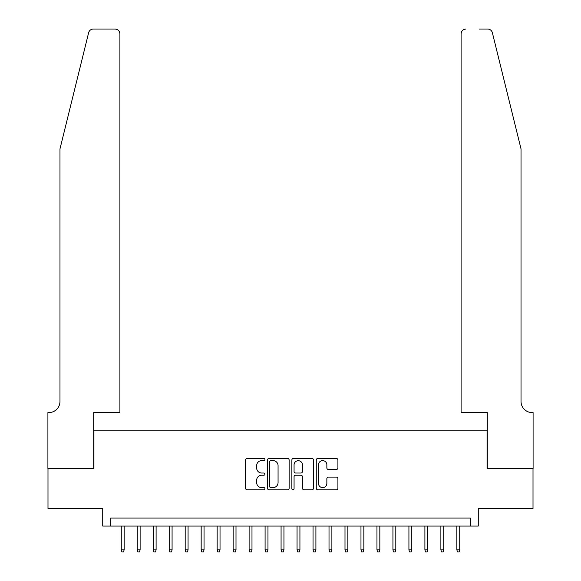 <?xml version="1.0" encoding="UTF-8"?>
<svg xmlns="http://www.w3.org/2000/svg" width="581" height="581" viewBox="0 0 581 581"><rect width="100%" height="100%" fill="white"/><g stroke="black" fill="none" stroke-linecap="round" stroke-linejoin="round"><path stroke-width="0.87" d="M264.929 459.535A1.097 1.097 0 0 0 263.832 458.438L247.165 458.438A1.569 1.569 0 0 0 245.596 460.007L245.596 488.243A1.569 1.569 0 0 0 247.165 489.812L263.832 489.812A1.097 1.097 0 0 0 264.929 488.708A1.097 1.097 0 0 0 263.832 487.612L261.675 487.612A5.018 5.018 0 0 1 256.657 482.593L256.657 480.24A5.018 5.018 0 0 1 261.675 475.222L263.832 475.222A1.097 1.097 0 0 0 264.929 474.125A1.097 1.097 0 0 0 263.832 473.021L261.675 473.021A5.018 5.018 0 0 1 256.657 468.003L256.657 465.65A5.018 5.018 0 0 1 261.675 460.631L263.832 460.631A1.097 1.097 0 0 0 264.929 459.535M336.341 469.492A1.569 1.569 0 0 0 337.91 467.923L337.91 460.007A1.569 1.569 0 0 0 336.341 458.438L317.836 458.438A1.569 1.569 0 0 0 316.267 460.007L316.267 488.243A1.569 1.569 0 0 0 317.836 489.812L336.341 489.812A1.569 1.569 0 0 0 337.91 488.243L337.91 478.671A1.569 1.569 0 0 0 336.341 477.103L328.425 477.103A1.569 1.569 0 0 0 326.856 478.671L326.856 483.414A4.198 4.198 0 0 1 322.658 487.612A4.198 4.198 0 0 1 318.461 483.414L318.461 464.829A4.198 4.198 0 0 1 322.658 460.631A4.198 4.198 0 0 1 326.856 464.829L326.856 467.923A1.569 1.569 0 0 0 328.425 469.492L336.341 469.492M470.29 526.059L478.279 526.059L478.279 508.484L533.009 508.484L533.009 468.526L487.067 468.526L487.067 430.172L93.933 430.172L93.933 468.526L47.991 468.526L47.991 508.484L102.721 508.484L102.721 526.059L470.29 526.059L470.29 518.07L110.71 518.07L110.71 526.059M289.127 460.007A1.569 1.569 0 0 0 287.559 458.438L269.047 458.438A1.569 1.569 0 0 0 267.478 460.007L267.478 488.243A1.569 1.569 0 0 0 269.047 489.812L287.559 489.812A1.569 1.569 0 0 0 289.127 488.243L289.127 460.007M293.441 458.438L311.953 458.438A1.569 1.569 0 0 1 313.522 460.007L313.522 488.243A1.569 1.569 0 0 1 311.953 489.812L304.03 489.812A1.569 1.569 0 0 1 302.461 488.243L302.461 476.79A1.569 1.569 0 0 0 300.893 475.222L295.635 475.222A1.569 1.569 0 0 0 294.066 476.79L294.066 488.708A1.097 1.097 0 0 1 292.969 489.812A1.097 1.097 0 0 1 291.873 488.708L291.873 460.007A1.569 1.569 0 0 1 293.441 458.438M270.775 460.631A1.097 1.097 0 0 0 269.678 461.728L269.678 486.515A1.097 1.097 0 0 0 270.775 487.612L273.048 487.612A5.018 5.018 0 0 0 278.067 482.593L278.067 465.65A5.018 5.018 0 0 0 273.048 460.631L270.775 460.631M302.461 464.909A4.198 4.198 0 0 0 298.264 460.711A4.198 4.198 0 0 0 294.066 464.909L294.066 471.452A1.569 1.569 0 0 0 295.635 473.021L300.893 473.021A1.569 1.569 0 0 0 302.461 471.452L302.461 464.909M124.138 549.873L123.499 551.95L121.901 551.95L121.262 549.873L124.138 549.873L124.138 526.059M121.262 549.873L121.262 526.059M88.639 32.696C89.859 30.067 89.859 30.067 88.639 32.696L59.974 148.91L59.974 401.406A11.184 11.184 0 0 1 48.789 412.597L47.911 412.597L47.911 468.526L93.694 468.526L93.694 412.597L119.904 412.597L119.904 33.843A4.793 4.793 0 0 0 115.111 29.05L93.294 29.05A4.793 4.793 0 0 0 88.639 32.696M101.842 29.05L115.111 29.05C118.001 29.355 119.599 30.953 119.904 33.843L119.904 412.597M59.974 401.406A11.184 11.184 0 0 1 48.789 412.597M512.239 113.273L492.361 32.696C491.141 30.067 491.141 30.067 492.361 32.696L521.026 148.91L521.026 401.406A11.184 11.184 0 0 0 532.211 412.597L533.089 412.597L533.089 468.526L487.306 468.526L487.306 412.597L461.096 412.597L461.096 33.843L461.096 412.597M479.158 29.05L487.706 29.05A4.793 4.793 0 0 1 492.361 32.696M465.889 29.05A4.793 4.793 0 0 0 461.096 33.843C461.401 30.953 462.999 29.355 465.889 29.05M521.026 401.406A11.184 11.184 0 0 0 532.211 412.597M140.115 549.873L139.476 551.95L137.879 551.95L137.239 549.873L140.115 549.873L140.115 526.059M137.239 549.873L137.239 526.059M156.1 549.873L155.461 551.95L153.863 551.95L153.224 549.873L156.1 549.873L156.1 526.059M153.224 549.873L153.224 526.059M172.078 549.873L171.439 551.95L169.841 551.95L169.202 549.873L172.078 549.873L172.078 526.059M169.202 549.873L169.202 526.059M188.062 549.873L187.423 551.95L185.826 551.95L185.186 549.873L188.062 549.873L188.062 526.059M185.186 549.873L185.186 526.059M204.04 549.873L203.401 551.95L201.803 551.95L201.164 549.873L204.04 549.873L204.04 526.059M201.164 549.873L201.164 526.059M220.025 549.873L219.386 551.95L217.788 551.95L217.149 549.873L220.025 549.873L220.025 526.059M217.149 549.873L217.149 526.059M236.002 549.873L235.363 551.95L233.765 551.95L233.126 549.873L236.002 549.873L236.002 526.059M233.126 549.873L233.126 526.059M251.987 549.873L251.348 551.95L249.75 551.95L249.111 549.873L251.987 549.873L251.987 526.059M249.111 549.873L249.111 526.059M267.964 549.873L267.325 551.95L265.728 551.95L265.089 549.873L267.964 549.873L267.964 526.059M265.089 549.873L265.089 526.059M283.949 549.873L283.31 551.95L281.712 551.95L281.073 549.873L283.949 549.873L283.949 526.059M281.073 549.873L281.073 526.059M299.927 549.873L299.288 551.95L297.69 551.95L297.051 549.873L299.927 549.873L299.927 526.059M297.051 549.873L297.051 526.059M315.911 549.873L315.272 551.95L313.675 551.95L313.036 549.873L315.911 549.873L315.911 526.059M313.036 549.873L313.036 526.059M331.889 549.873L331.25 551.95L329.652 551.95L329.013 549.873L331.889 549.873L331.889 526.059M329.013 549.873L329.013 526.059M347.874 549.873L347.235 551.95L345.637 551.95L344.998 549.873L347.874 549.873L347.874 526.059M344.998 549.873L344.998 526.059M363.851 549.873L363.212 551.95L361.614 551.95L360.975 549.873L363.851 549.873L363.851 526.059M360.975 549.873L360.975 526.059M379.836 549.873L379.197 551.95L377.599 551.95L376.96 549.873L379.836 549.873L379.836 526.059M376.96 549.873L376.96 526.059M395.814 549.873L395.174 551.95L393.577 551.95L392.938 549.873L395.814 549.873L395.814 526.059M392.938 549.873L392.938 526.059M411.798 549.873L411.159 551.95L409.561 551.95L408.922 549.873L411.798 549.873L411.798 526.059M408.922 549.873L408.922 526.059M427.776 549.873L427.137 551.95L425.539 551.95L424.9 549.873L427.776 549.873L427.776 526.059M424.9 549.873L424.9 526.059M443.761 549.873L443.121 551.95L441.524 551.95L440.885 549.873L443.761 549.873L443.761 526.059M440.885 549.873L440.885 526.059M459.738 549.873L459.099 551.95L457.501 551.95L456.862 549.873L459.738 549.873L459.738 526.059M456.862 549.873L456.862 526.059"/></g></svg>
